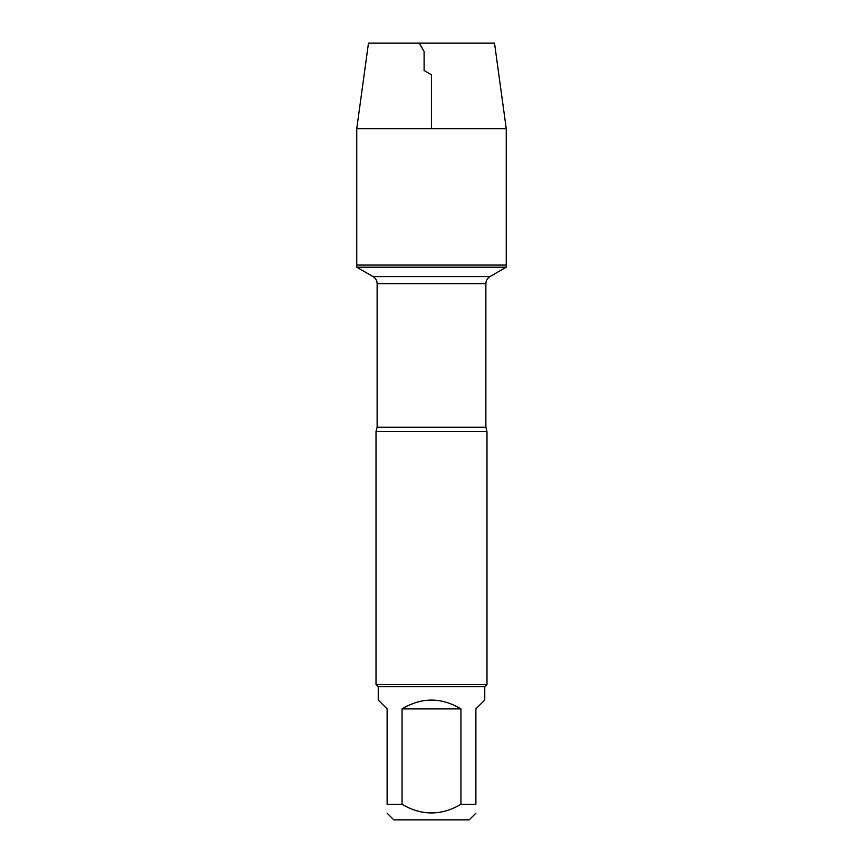 <?xml version="1.0" encoding="UTF-8"?>
<svg xmlns="http://www.w3.org/2000/svg" width="863" height="863" viewBox="0 0 863 863"><rect width="100%" height="100%" fill="white"/><g stroke="black" fill="none" stroke-linecap="round" stroke-linejoin="round"><path stroke-width="1.29" d="M356.753 267.196L506.247 267.196L506.247 265.06L356.753 265.06L356.753 267.196L373.064 276.613C375.675 278.242 377.034 280.594 377.131 283.657L377.131 427.207L376.02 431.5L376.02 684.478L486.98 684.478L486.98 431.5L376.02 431.5M475.88 813.194L469.224 819.85L393.776 819.85L387.12 813.194M460.939 708.89C441.317 697.153 421.683 697.153 402.061 708.89L460.939 708.89L460.939 804.316C441.317 815.815 421.694 815.815 402.061 804.316L387.12 804.316C387.12 815.815 387.12 815.815 387.12 804.316L387.12 708.89L378.242 700.012L378.242 686.7L484.758 686.7L484.758 700.012L475.88 708.89L475.88 804.316C475.88 815.815 475.88 815.815 475.88 804.316L460.939 804.316M402.061 708.89L402.061 804.316M378.242 686.7L376.02 684.478M356.753 265.06L506.247 265.06L506.247 128.663L356.753 128.663L356.753 265.06L356.753 128.663L368.479 43.15L419.299 43.15L424.1 51.478L424.1 70.518L431.5 74.79L431.5 128.663M356.753 128.663L368.479 43.15L494.521 43.15L506.247 128.663M377.131 427.207L485.869 427.207L486.98 431.5M485.869 427.207L485.869 283.657L377.131 283.657M373.064 276.613L489.936 276.613L373.064 276.613M485.869 283.657C485.966 280.594 487.325 278.242 489.936 276.613L506.247 267.196M484.758 686.7L486.98 684.478"/></g></svg>
